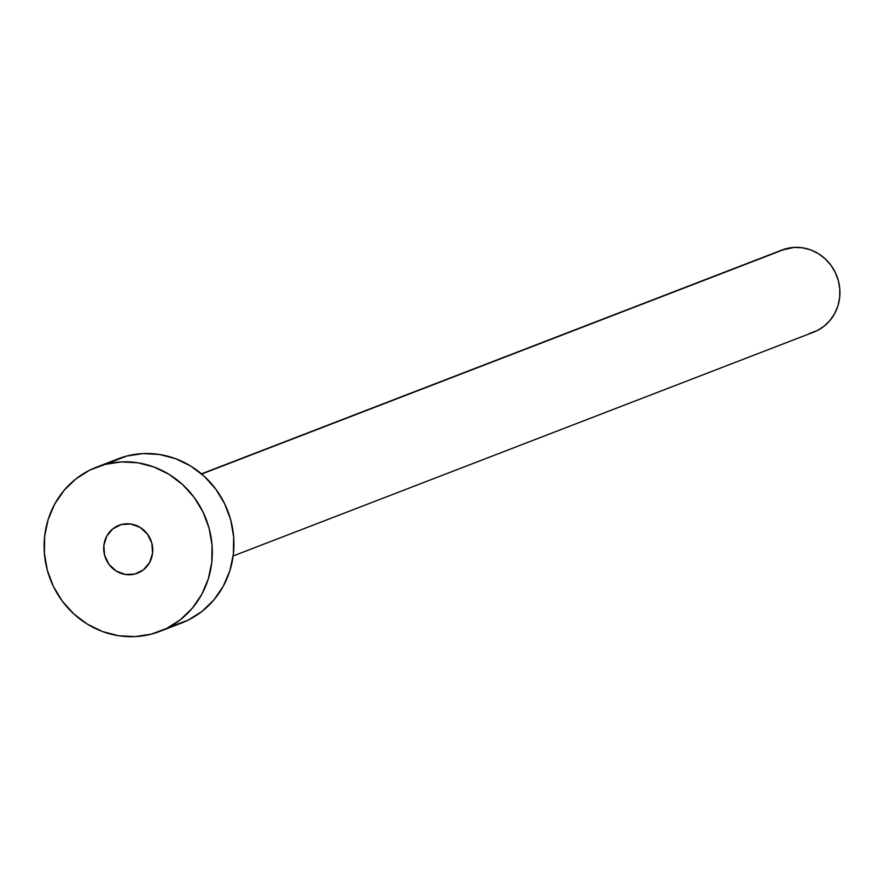 <?xml version="1.0" encoding="UTF-8"?>
<svg xmlns="http://www.w3.org/2000/svg" width="884" height="884" viewBox="0 0 884 884"><rect width="100%" height="100%" fill="white"/><g stroke="black" fill="none" stroke-linecap="round" stroke-linejoin="round"><path stroke-width="1.33" d="M134.943 574.025L143.462 569.793L149.661 562.445L152.589 553.075L151.816 543.141L147.44 534.135L140.147 527.428L131.031 524.046L121.495 524.499A25.669 24.354 68.9 0 1 151.418 541.804A25.669 24.354 68.9 0 1 137.451 573.219A25.669 24.354 68.9 0 1 134.943 574.025A25.669 24.354 68.9 0 1 105.03 556.721A25.669 24.354 68.9 0 1 118.986 525.306A25.669 24.354 68.9 0 1 121.495 524.499L112.975 528.731L106.776 536.091L103.848 545.45L104.621 555.384L108.997 564.401L116.29 571.097L125.406 574.478L134.943 574.025M233.144 555.981L813.711 332.119A44.012 41.758 -111.1 0 0 837.645 278.283A44.012 41.758 -111.1 0 0 786.351 248.614L201.696 474.045L786.351 248.614A44.012 41.758 -111.1 0 0 782.053 249.995L201.475 473.846M159.882 631.386L181.485 623.054A88.013 83.516 -111.1 0 0 229.343 515.372A88.013 83.516 -111.1 0 0 126.755 456.045L105.152 464.376L126.755 456.045A88.013 83.516 -111.1 0 0 118.158 458.807L96.555 467.139A88.013 83.516 68.9 0 1 105.152 464.376A88.013 83.516 68.9 0 1 207.74 523.704A88.013 83.516 68.9 0 1 159.882 631.386A88.013 83.516 68.9 0 1 151.286 634.148A88.013 83.516 68.9 0 1 48.697 574.821A88.013 83.516 68.9 0 1 96.555 467.139M117.793 458.951L126.755 456.045L142.987 453.58L159.474 454.475L175.584 458.685L190.712 466.056L204.27 476.31L215.729 489.051L224.658 503.781L230.713 519.936L233.652 536.897L233.376 554.014L229.895 570.633L223.332 586.114L213.939 599.849L202.082 611.319L188.226 620.093L172.888 625.828M151.286 634.148L135.064 636.624L118.578 635.729L102.456 631.519L87.328 624.137L73.781 613.883L62.311 601.153L53.383 586.423L47.327 570.268L44.388 553.296L44.664 536.179L48.145 519.56L54.709 504.09L64.101 490.344L75.958 478.874L89.814 470.1L105.152 464.376L121.384 461.912L137.871 462.796L153.982 467.017L169.109 474.388L182.668 484.642L194.126 497.372L203.055 512.101L209.11 528.267L212.049 545.229L211.773 562.346L208.292 578.965L201.729 594.435L192.336 608.181L180.48 619.651L166.623 628.425L151.286 634.148M781.865 250.073L794.462 247.376L802.705 247.829L810.761 249.929L818.33 253.62L825.104 258.747L830.838 265.112L835.303 272.482L838.33 280.56L839.8 289.046L839.656 297.599L837.921 305.908L834.64 313.643L829.943 320.516L824.01 326.251L817.081 330.638L809.413 333.5"/></g></svg>
